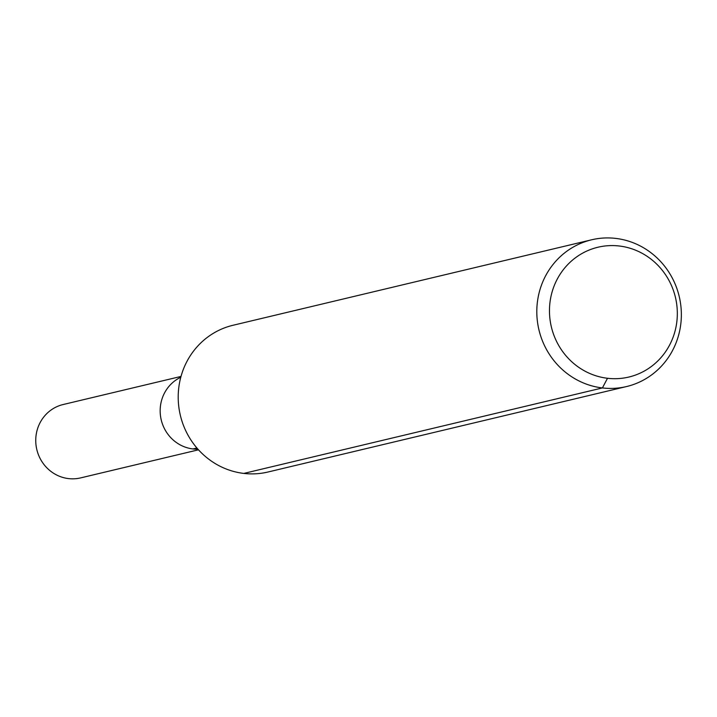 <?xml version="1.0" encoding="UTF-8"?>
<svg xmlns="http://www.w3.org/2000/svg" width="717" height="717" viewBox="0 0 717 717"><rect width="100%" height="100%" fill="white"/><g stroke="black" fill="none" stroke-linecap="round" stroke-linejoin="round"><path stroke-width="1.08" d="M197.919 449.174A37.714 36.047 -103.4 0 1 161.235 419.92A37.714 36.047 -103.4 0 1 180.774 377.259A37.714 36.047 -103.4 0 0 161.235 419.92A37.714 36.047 -103.4 0 0 197.919 449.174M619.3 246.003A66.717 63.768 -103.4 0 1 665.573 351.706A66.717 63.768 -103.4 0 1 555.317 338.72A66.717 63.768 -103.4 0 1 619.3 246.003M615.76 238.403A75.428 72.094 -103.4 0 1 681.15 308.991A75.428 72.094 -103.4 0 1 626.568 386.544A75.428 72.094 -103.4 0 1 538.951 329.892A75.428 72.094 -103.4 0 1 591.597 239.801A75.428 72.094 -103.4 0 1 615.76 238.403M626.568 386.544L267.961 472.019A75.428 72.094 -103.4 0 1 180.352 415.358A75.428 72.094 -103.4 0 1 232.989 325.276L591.597 239.801M198.492 449.81L80.627 477.898A37.714 36.047 -103.4 0 1 68.545 478.597A37.714 36.047 -103.4 0 1 35.85 443.303A37.714 36.047 -103.4 0 1 63.141 404.531L180.998 376.434M607.496 378.28L602.405 387.942L243.807 473.417M196.897 448.008L192.963 448.95"/></g></svg>

